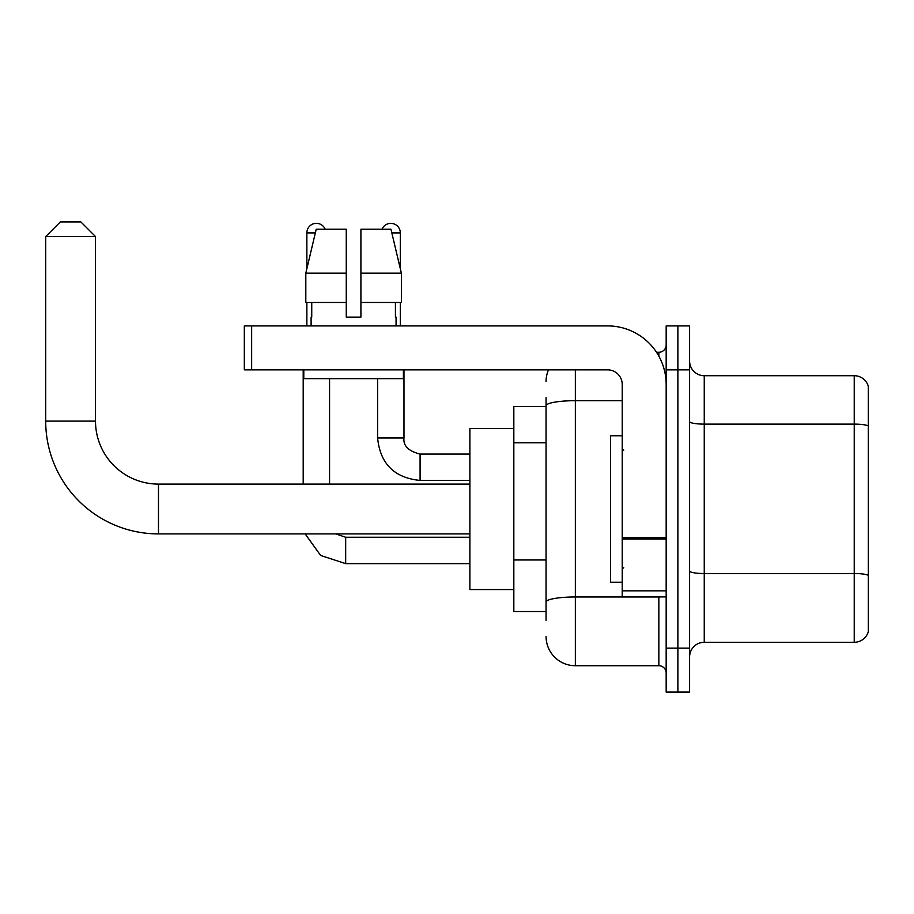 <?xml version="1.0" encoding="UTF-8"?>
<svg xmlns="http://www.w3.org/2000/svg" width="914" height="914" viewBox="0 0 914 914"><rect width="100%" height="100%" fill="white"/><g stroke="black" fill="none" stroke-linecap="round" stroke-linejoin="round"><path stroke-width="1.37" d="M546.058 406.467L513.828 406.467L513.828 611.535L546.058 611.535M546.058 620.32L546.058 397.681M666.169 648.152L666.169 692.092L677.88 692.092L677.88 648.152L677.88 692.092L689.602 692.092L689.602 648.152L677.88 648.152L677.88 369.85L677.88 648.152L666.169 648.152L666.169 369.85L677.88 369.85L677.88 325.91L677.88 369.85L689.602 369.85L689.602 648.152M689.602 369.85L689.602 325.91L666.169 325.91L666.169 369.85M575.352 369.85L575.352 665.723L658.845 665.723L658.845 596.888M656.503 352.267L658.845 352.267A7.323 7.323 0 0 0 666.169 344.944M546.058 433.99L546.058 405.77A29.294 5.084 180 0 1 575.352 400.686L622.228 400.686M666.169 673.047A7.323 7.323 0 0 0 658.845 665.723M546.058 381.561A29.294 29.294 0 0 1 548.503 369.85M575.352 665.723A29.294 29.294 0 0 1 546.058 636.43M689.602 656.938A14.647 14.647 0 0 1 704.248 642.291L854.236 642.291L854.236 375.711L704.248 375.711A14.647 14.647 0 0 1 689.602 361.064A14.647 14.647 0 0 0 704.248 375.711L704.248 642.291M868.3 386.256A14.647 14.647 0 0 0 854.236 375.711A14.647 14.647 0 0 1 868.3 386.256L868.3 631.745A14.647 14.647 0 0 1 854.236 642.291M360.916 317.112L346.269 317.112L360.916 317.112L346.269 317.112L360.916 317.112L360.916 229.231L390.964 229.231L401.372 273.172L401.372 302.465L360.916 302.465M382.006 229.231A9.517 9.517 0 0 1 400.309 232.899L400.309 268.716L401.372 273.172L360.916 273.172M346.269 273.172L346.269 302.465L305.813 302.465L305.813 273.172L316.221 229.231L346.269 229.231L346.269 273.172L305.813 273.172L306.864 268.716L306.864 232.899L315.341 232.899M469.887 533.902L158.488 533.902A112.788 112.788 0 0 1 45.7 421.114L45.7 236.555L60.347 221.908L80.855 221.908L95.502 236.555L45.7 236.555M158.488 533.902L158.488 484.1A62.986 62.986 0 0 1 95.502 421.114L95.502 236.555M513.828 428.438L469.887 428.438L469.887 589.564L513.828 589.564M306.864 232.899A9.517 9.517 0 0 1 325.178 229.231M329.566 484.1L329.566 378.636M303.197 484.1L303.197 369.85M306.864 302.465L306.864 325.91M400.309 302.465L400.309 325.91M666.169 596.888L622.228 596.888L622.228 537.649L666.169 537.649M666.169 384.497A58.587 58.587 0 0 0 607.57 325.91L251.647 325.91L251.647 369.85L607.57 369.85A14.647 14.647 0 0 1 622.228 384.497L622.228 537.649M251.647 369.85L244.324 369.85L244.324 325.91L251.647 325.91M311.114 317.112L311.743 317.112L311.114 317.112L311.114 325.91M396.07 317.112L395.431 317.112L396.07 317.112L396.07 325.91M395.431 302.465L395.431 317.112M346.269 302.465L346.269 317.112M311.743 317.112L311.743 302.465M303.791 369.85L303.791 378.636L403.394 378.636L403.394 369.85M401.372 302.465L401.372 273.172L390.964 229.231M316.221 229.231L305.813 273.172M622.228 435.761L610.506 435.761L610.506 582.241L622.228 582.241M546.058 442.776L513.828 442.776M546.058 559.962L513.828 559.962M661.382 596.888A7.323 1.268 0 0 1 658.845 596.968L575.352 596.968A29.294 5.084 180 0 0 546.058 602.052M658.845 356.129L658.845 352.267M868.3 425.958A14.647 2.548 180 0 0 854.236 424.119L704.248 424.119A14.647 2.548 0 0 1 689.602 421.583M868.3 575.363A14.647 2.548 180 0 0 854.236 573.524L704.248 573.524A14.647 2.548 -0 0 1 689.602 570.987M45.7 421.114L95.502 421.114M345.675 537.295L345.675 563.63L320.643 555.472L305.162 533.902L320.643 555.472L345.675 563.63L469.887 563.63M403.977 369.85L403.977 437.955C403.085 445.769 408.455 451.139 420.086 454.075C408.455 451.139 403.085 445.769 403.977 437.955C403.085 445.769 408.455 451.139 420.086 454.075L420.086 480.433C394.322 477.885 380.155 463.729 377.608 437.955L403.954 437.955M391.832 232.899L400.309 232.899M666.169 538.929L622.228 538.929M622.228 590.832L666.169 590.832M469.887 484.1L158.488 484.1M335.815 533.902L345.675 537.272L335.815 533.902M469.887 537.272L345.675 537.272M377.608 437.955C380.155 463.729 394.322 477.885 420.086 480.433C394.322 477.885 380.155 463.729 377.608 437.955L377.608 378.636M469.887 480.433L420.086 480.433M469.887 454.075L420.086 454.075M623.691 450.408L622.228 448.945M623.691 567.583L622.228 569.056"/></g></svg>
